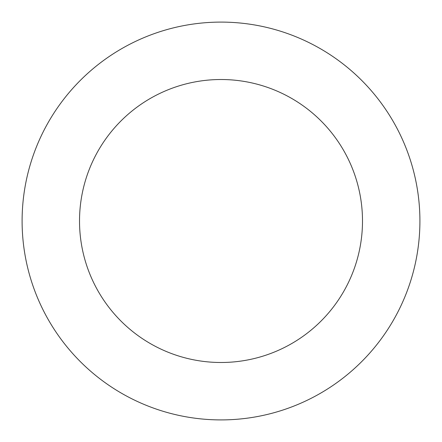 <?xml version="1.0" encoding="UTF-8"?>
<svg xmlns="http://www.w3.org/2000/svg" width="442" height="442" viewBox="0 0 442 442"><rect width="100%" height="100%" fill="white"/><g stroke="black" fill="none" stroke-linecap="round" stroke-linejoin="round"><path stroke-width="0.66" d="M339.633 61.344A198.906 198.906 0 0 0 23.426 198.104A198.906 198.906 0 0 0 299.963 403.568A198.906 198.906 0 0 0 339.633 61.344M305.389 107.434A141.484 141.484 0 0 0 80.461 204.712A141.484 141.484 0 0 0 277.173 350.865A141.484 141.484 0 0 0 305.389 107.434"/></g></svg>

